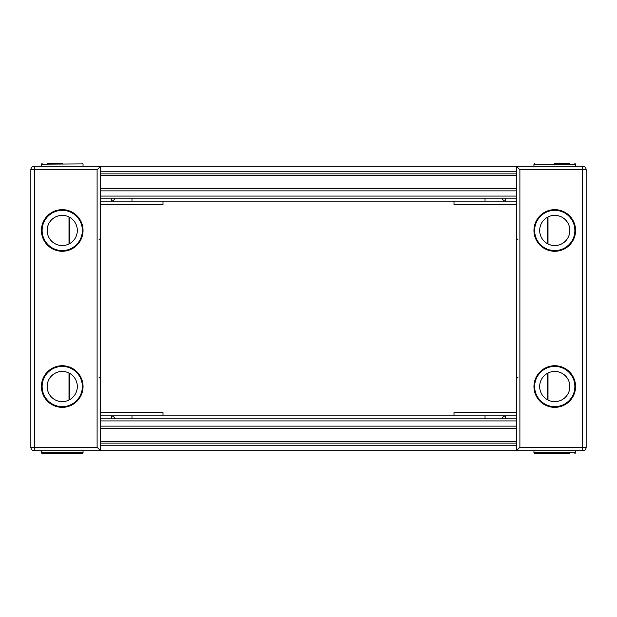 <?xml version="1.0" encoding="UTF-8"?>
<svg xmlns="http://www.w3.org/2000/svg" width="617" height="617" viewBox="0 0 617 617"><rect width="100%" height="100%" fill="white"/><g stroke="black" fill="none" stroke-linecap="round" stroke-linejoin="round"><path stroke-width="0.93" d="M30.85 447.286A3.471 3.471 0 0 0 34.321 450.749L34.321 447.286L30.85 447.286L30.85 419.537L30.85 447.286A3.471 3.471 0 0 0 34.321 450.749L100.563 450.749L97.1 447.286L34.321 447.286L34.321 169.714L30.85 169.714L30.85 447.286M62.24 251.273A20.808 20.808 0 0 0 83.048 230.457A20.808 20.808 0 0 0 62.24 209.649A20.808 20.808 0 0 0 41.432 230.457A20.808 20.808 0 0 0 62.24 251.273A20.808 20.808 0 0 0 83.048 230.457A20.808 20.808 0 0 0 62.24 209.649M97.1 447.286L97.1 169.714L34.321 169.714L34.321 166.251A3.471 3.471 0 0 0 30.85 169.714L30.85 419.537M97.1 169.714L100.563 166.251L34.321 166.251A3.471 3.471 0 0 0 30.85 169.714L30.85 197.463M100.563 412.596L162.996 412.596L162.996 415.858M100.563 204.489L162.996 204.489L162.996 201.142M519.9 447.286L519.9 169.714L516.437 166.251L582.679 166.251A3.471 3.471 0 0 1 586.15 169.714L586.15 447.286L582.679 447.286L582.679 166.251A3.471 3.471 0 0 1 586.15 169.714L586.15 447.286A3.471 3.471 0 0 1 582.679 450.749L582.679 447.286L519.9 447.286L516.437 450.749L100.563 450.749L100.563 166.251M62.24 365.727A20.808 20.808 0 0 0 41.432 386.543A20.808 20.808 0 0 0 62.24 407.351A20.808 20.808 0 0 0 83.048 386.543A20.808 20.808 0 0 0 62.24 365.727A20.808 20.808 0 0 0 41.432 386.543A20.808 20.808 0 0 0 62.24 407.351A20.808 20.808 0 0 0 83.048 386.543A20.808 20.808 0 0 0 62.24 365.727A20.808 20.808 0 0 1 83.048 386.543A20.808 20.808 0 0 1 62.24 407.351M62.24 371.449A15.086 15.086 0 0 1 77.326 386.543A15.086 15.086 0 0 1 62.24 401.628A15.086 15.086 0 0 1 47.154 386.543A15.086 15.086 0 0 1 62.24 371.449A15.086 15.086 0 0 1 77.326 386.543A15.086 15.086 0 0 1 62.24 401.628A15.086 15.086 0 0 1 47.154 386.543A15.086 15.086 0 0 1 62.24 371.449M162.996 412.596L100.563 412.511M41.432 450.749L41.432 452.832L83.048 452.832L82.354 453.526L42.126 453.526L77.326 453.526M62.24 163.474L47.154 163.474L62.24 163.474M62.24 215.372A15.086 15.086 0 0 1 77.326 230.457A15.086 15.086 0 0 1 62.24 245.551A15.086 15.086 0 0 1 47.154 230.457A15.086 15.086 0 0 1 62.24 215.372M554.76 251.273A20.808 20.808 0 0 1 533.952 230.457A20.808 20.808 0 0 1 554.76 209.649A20.808 20.808 0 0 1 575.568 230.457A20.808 20.808 0 0 1 554.76 251.273A20.808 20.808 0 0 1 533.952 230.457A20.808 20.808 0 0 1 554.76 209.649M554.76 245.551A15.086 15.086 0 0 0 569.846 230.457A15.086 15.086 0 0 0 554.76 215.372A15.086 15.086 0 0 0 539.674 230.457A15.086 15.086 0 0 0 554.76 245.551M554.76 407.351A20.808 20.808 0 0 1 533.952 386.543A20.808 20.808 0 0 1 554.76 365.727A20.808 20.808 0 0 1 575.568 386.543A20.808 20.808 0 0 1 554.76 407.351A20.808 20.808 0 0 0 575.568 386.543A20.808 20.808 0 0 0 554.76 365.727M554.76 401.628A15.086 15.086 0 0 0 569.846 386.543A15.086 15.086 0 0 0 554.76 371.449A15.086 15.086 0 0 0 539.674 386.543A15.086 15.086 0 0 0 554.76 401.628M454.004 201.142L454.004 204.489L516.437 204.489L516.437 412.596L454.004 412.596L454.004 415.858M575.568 450.749L575.568 452.832L533.952 452.832L534.646 453.526L569.846 453.526M554.76 163.474L569.846 163.474M516.437 166.251L516.437 450.749L582.679 450.749A3.471 3.471 0 0 0 586.15 447.286L586.15 169.714L519.9 169.714M454.004 412.596L516.437 412.511M516.437 428.206L100.563 428.206M516.437 443.122L100.563 443.122M516.437 418.843L100.563 418.843M100.563 415.858L516.437 415.858M423.972 201.142L193.028 201.142L423.972 201.142M100.563 201.142L516.437 201.142M516.437 188.794L100.563 188.794M516.437 198.157L100.563 198.157L516.437 198.157M516.437 173.878L100.563 173.878L516.437 173.878M530.312 166.251L86.689 166.251M69.351 217.153L69.351 243.769M69.351 373.231L69.351 399.847M69.004 216.976L69.004 243.946M69.004 373.054L69.004 400.024M62.24 406.657A20.114 20.114 0 0 1 42.126 386.543A20.114 20.114 0 0 1 62.24 366.421A20.114 20.114 0 0 1 82.354 386.543A20.114 20.114 0 0 1 62.24 406.657A20.114 20.114 0 0 1 42.126 386.543A20.114 20.114 0 0 1 62.24 366.421A20.114 20.114 0 0 1 82.354 386.543A20.114 20.114 0 0 1 62.24 406.657M41.432 166.251L41.432 164.168L83.002 163.906M62.24 250.579A20.114 20.114 0 0 1 42.126 230.457A20.114 20.114 0 0 1 62.24 210.343A20.114 20.114 0 0 1 82.354 230.457A20.114 20.114 0 0 1 62.24 250.579M554.76 210.343A20.114 20.114 0 0 0 534.646 230.457A20.114 20.114 0 0 0 554.76 250.579A20.114 20.114 0 0 0 574.874 230.457A20.114 20.114 0 0 0 554.76 210.343M554.76 366.421A20.114 20.114 0 0 0 534.646 386.543A20.114 20.114 0 0 0 554.76 406.657A20.114 20.114 0 0 0 574.874 386.543A20.114 20.114 0 0 0 554.76 366.421M575.568 166.251L575.568 164.168L533.952 164.168L534.646 163.474L533.952 164.168L534.646 163.474L533.952 164.168L533.952 166.251M547.649 217.153L547.649 243.769M547.649 373.231L547.649 399.847M547.996 216.976L547.996 243.946M547.996 373.054L547.996 400.024M516.437 428.553L100.563 428.553M516.437 441.733L100.563 441.733M516.437 445.204L100.563 445.204M516.437 420.925L100.563 420.925M516.437 426.123L100.563 426.123M505.67 418.843L505.67 415.858A3.486 3.44 -90 0 0 502.269 418.843M485.031 418.843L485.031 415.858M131.969 418.843L131.969 415.858M114.731 418.843A3.486 3.44 -90 0 0 111.33 415.858L111.33 418.843M485.031 198.157L485.031 201.142M131.969 198.157L131.969 201.142M114.731 198.157A3.486 3.44 90 0 1 111.33 201.142L111.33 198.157M502.269 198.157A3.486 3.44 90 0 0 505.67 201.142L505.67 198.157M516.437 190.877L100.563 190.877M516.437 196.075L100.563 196.075M516.437 171.796L100.563 171.796M516.437 175.267L100.563 175.267M516.437 188.447L100.563 188.447M83.048 450.749L83.048 452.832L82.354 453.526L83.048 452.832L83.048 450.749M41.432 452.832L42.126 453.526L41.432 452.832M83.048 164.168L82.354 163.474L83.048 164.168L82.354 163.474L83.048 164.168L83.048 166.251M98.828 239.998L100.563 238.262M98.828 377.002L100.563 378.738M41.432 164.168L42.126 163.474L41.432 164.168M518.172 239.998L516.437 238.262M518.172 377.002L516.437 378.738M575.568 452.832L574.874 453.526M533.952 450.749L533.952 452.832L534.646 453.526L533.952 452.832M575.568 164.168L574.874 163.474"/></g></svg>
